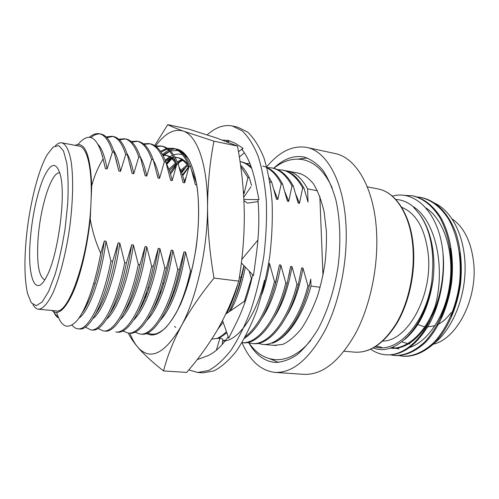 <?xml version="1.0" encoding="UTF-8"?>
<svg xmlns="http://www.w3.org/2000/svg" width="499" height="499" viewBox="0 0 499 499"><rect width="100%" height="100%" fill="white"/><g stroke="black" fill="none" stroke-linecap="round" stroke-linejoin="round"><path stroke-width="0.75" d="M197.847 358.725L197.922 359.399L206.574 356.18C213.822 353.498 221.032 347.017 228.211 336.731M241.36 262.973L253.504 275.604L256.505 253.118C258.969 234.243 259.449 216.466 257.939 199.8L258.969 199.656L255.369 182.098C252.332 167.714 247.909 156.911 242.102 149.675L242.994 148.259L235.123 143.213L228.448 140.431L222.673 140.144M228.467 141.186L226.247 141.473M184.362 181.368L185.896 177.569M222.535 320.533L228.723 338.179L236.651 322.186C243.331 308.663 248.683 292.857 252.706 274.774M160.298 291.011L160.41 293.786M188.815 369.902L197.673 372.479L208.439 370.52C215.955 366.628 223.458 359.898 230.956 350.317C238.279 339.152 244.953 325.654 250.991 309.829C256.474 292.95 260.759 275.043 263.84 256.106C266.104 237.056 266.934 218.662 266.323 200.922C264.888 184.044 262.2 169.23 258.245 156.48C253.685 145.203 248.327 136.657 242.183 130.844L232.372 125.991C223.964 124.394 215.574 127.351 207.204 134.867M183.769 168.899L182.603 171.438M197.673 372.479L203.074 372.822L213.946 370.882C221.531 367.008 229.103 360.303 236.651 350.766C244.023 339.651 250.741 326.209 256.81 310.447C262.312 293.637 266.603 275.797 269.678 256.929C271.93 237.948 272.735 219.616 272.086 201.939C270.608 185.117 267.857 170.34 263.846 157.622C259.218 146.369 253.798 137.836 247.573 132.017L237.655 127.151L232.372 125.991M245.265 301.415L244.841 300.997L244.828 302.662M244.841 300.997L225.76 314.052M257.927 240.019L241.784 259.405M243.93 200.598L247.473 203.13L258.102 201.602M243.874 199.438L258.969 199.656M250.997 186.676L243.755 197.255M239.339 157.029L244.373 152.794M238.485 151.79L242.994 148.259M228.879 142.483L228.224 140.412M184.642 180.95L185.771 178.074M173.558 291.154L174.232 291.977M172.255 296.331L171.93 295.932M222.211 344.472L222.86 339.145L219.934 338.154L211.782 339.083M219.934 338.154L216.366 350.229M417.806 324.568L424.724 326.882M426.339 327.045L435.047 325.728M437.199 324.83C442.289 322.416 446.904 318.343 451.04 312.623M147.785 287.873L149.207 287.723M59.868 172.885C51.285 171.057 39.708 208.682 37.93 241.017C36.714 264.252 39.009 277.17 44.816 279.783M30.127 241.903C31.674 218.712 37.138 192.514 43.75 177.488C51.135 161.844 56.78 161.451 60.678 176.297C65.862 198.508 57.653 256.81 46.544 276.727C35.466 298.72 27.433 277.101 30.127 241.903M432.97 344.279C456.604 339.407 477.755 299.013 473.645 262.561C471.212 241.853 464.082 227.332 452.262 219.017M405.057 339.245C419.815 326.44 429.165 306.529 433.113 279.515C436.095 254.11 430.749 229.172 419.503 214.246L413.029 206.536C407.658 202.107 401.901 199.75 395.763 199.457M385.976 354.777L386.525 354.826C401.664 355.781 415.58 346.106 428.273 325.797C439.5 306.667 445.538 277.294 442.956 252.637C444.578 276.028 440.58 297.928 430.955 318.331C447.541 279.072 438.552 221.968 413.029 206.536M430.955 318.331C419.74 342.67 400.965 356.56 385.421 354.733C380.163 354.253 375.267 352.419 370.745 349.231M403.292 195.334L412.561 195.795C423.133 198.415 432.196 205.625 439.75 217.433C449.225 234.605 453.129 257.877 450.491 282.353C447.004 307.047 437.548 328.248 424.624 342.046C414.513 351.415 404.346 355.893 394.135 355.469L389.794 354.764M416.746 196.924L421.069 197.479C431.735 200.118 440.885 207.31 448.514 219.067C458.088 236.164 462.062 259.305 459.442 283.625C455.967 308.157 446.468 329.209 433.456 342.9C423.277 352.2 413.029 356.629 402.724 356.192L398.445 355.513M429.315 346.68C448.638 335.59 464.351 303.479 465.08 270.689C465.898 237.774 452.007 210.042 433.413 202.613M450.834 316.166C459.76 296.026 462.635 274.912 459.454 252.818M392.432 347.267L394.684 348.009M395.22 348.152L398.982 348.845M440.661 317.938C450.678 298.664 454.583 270.021 450.123 248.259M434.691 307.315C425.235 333.475 405.999 349.924 390.149 348.059L390.349 348.071M389.806 348.028L390.892 348.127C412.648 351.302 438.908 319.578 442.438 278.43M376.346 346.125L381.616 347.292M374.992 346.973C397.435 353.729 426.271 322.959 431.953 280.394L432.814 266.26C433.095 244.379 428.66 227.039 419.503 214.246M392.039 347.416L394.141 348.053M394.684 348.19L398.445 348.801M407.664 348.046C426.583 343.487 445.42 316.884 449.792 283.744C454.427 250.978 443.237 218.531 425.703 207.784M403.261 356.236L403.803 356.286C414.114 356.716 424.368 352.288 434.56 342.994C447.578 329.321 457.078 308.288 460.552 283.775C462.373 265.331 460.82 248.377 455.899 232.908C448.376 213.054 436.226 200.997 422.129 197.691L421.599 197.592M394.672 355.513L395.202 355.562C405.425 355.987 415.598 351.521 425.722 342.158C438.658 328.386 448.127 307.203 451.614 282.521C454.252 258.07 450.341 234.804 440.854 217.639C433.288 205.838 424.212 198.627 413.627 196.007L413.097 195.907M431.953 280.394C426.795 325.897 395.919 357.309 373.271 347.971M392.308 196.119C415.237 189.595 439.089 212.892 442.956 252.637M409.904 343.923L408.669 343.774M407.658 343.618L401.87 341.884M401.651 207.291C416.534 213.385 425.435 229.428 428.354 255.419C432.39 296.643 407.128 341.279 382.82 341.073M248.858 342.932C255.725 354.808 264.414 361.301 274.943 362.424C282.06 362.311 289.351 359.816 296.811 354.951C304.228 348.695 311.239 340.206 317.844 329.496C327.263 312.031 334.374 290.069 338.072 266.553C341.01 242.938 340.237 219.866 336.008 200.479C332.615 188.36 328.217 178.268 322.822 170.209C316.996 163.472 310.671 159.062 303.86 156.985C293.531 155.17 283.463 158.938 273.658 168.288M266.734 166.928C279.297 151.627 292.614 145.122 306.679 147.411C326.745 151.072 344.036 181.611 346.032 226.003C347.766 261.32 339.52 301.883 325.092 330.319C309.355 359.124 292.657 373.152 275.005 372.404C260.858 370.72 249.862 360.802 242.009 342.638M275.005 372.404L303.91 374.344C322.304 375.136 339.551 361.451 355.65 333.288C370.389 305.494 378.604 265.805 376.52 231.149C374.1 187.599 355.906 157.397 334.991 153.53L306.679 147.411M269.803 358.756L278.598 362.43M307.384 157.99L297.915 159.094M55.339 145.752C57.641 143.45 59.824 142.477 61.895 142.833C65.949 144.117 69.224 150.629 71.214 162.05C73.54 178.355 72.979 203.043 69.498 228.748C65.749 254.415 59.468 278.292 52.732 293.325C47.573 303.779 42.82 309.081 38.473 309.224C36.383 308.993 34.55 307.459 32.978 304.608M25.586 246.955C24.283 266.728 24.975 282.378 27.67 293.917L31.306 302.812L36.259 305.712L42.209 301.932L48.684 291.31L55.096 274.438C59.144 260.453 62.5 245.021 65.169 228.137L67.739 203.343C68.475 187.512 68.151 174.02 66.766 162.867L63.473 150.879L58.801 145.596L53.237 147.018L47.286 154.565C37.02 172.086 27.857 212.212 25.586 246.955M38.473 309.224L56.025 310.865C68.768 315.087 89.103 255.812 90.999 202.182C92.552 169.329 87.231 147.111 79.216 146.101L61.895 142.833M272.373 343.206C287.068 338.403 302.762 316.335 311.008 286.102L310.758 279.091L309.286 285.89C301.858 315.792 286.395 338.528 272.373 343.206M277.475 169.554L283.363 170.203C291.41 171.837 298.283 177.831 303.978 188.192L308.045 202.107L307.577 188.872C302.07 178.536 295.445 172.604 287.717 171.063L285.553 170.758M282.085 169.947C290.119 171.581 296.98 177.582 302.656 187.942L303.978 188.192M295.863 194.523L299.494 203.318L302.656 187.942M267.127 167.539L271.805 167.913C279.708 169.517 286.445 175.523 292.015 185.927L293.35 186.183L298.153 203.081L299.494 203.318M284.973 192.121L288.734 201.396L292.015 185.927M266.977 167.851C272.41 170.702 277.157 176.047 281.218 183.888L282.577 184.143L287.38 201.159L288.734 201.396M273.914 189.651L277.824 199.45L281.218 183.888M246.007 163.435L249.949 163.603M270.028 182.728L270.271 181.817L271.649 182.079L276.452 199.207L277.824 199.45M240.038 161.62L240.125 161.632C244.348 162.493 248.234 164.807 251.783 168.568M251.296 184.493L251.59 185.085M240.724 166.435L247.903 177.594L249.319 177.862L251.521 185.285M243.325 190.755L244.148 193.437L247.903 177.594M160.503 151.328L166.541 148.521M167.352 148.328L172.735 148.284C179.278 149.619 184.73 155.682 189.077 166.473L190.606 166.76L195.383 184.73L196.7 184.967M162.93 155.339L166.516 155.476C169.966 156.162 173.097 158.32 175.91 161.95M179.079 166.984C181.287 171.182 183.145 176.459 184.655 182.815L189.077 166.473M155.47 146.082L160.946 145.951C167.308 147.249 172.592 153.312 176.783 164.152L178.33 164.445L183.108 182.54L184.655 182.815M166.367 163.747C168.706 168.088 170.658 173.708 172.211 180.594L176.783 164.152M143.413 143.818L148.983 143.581C155.17 144.841 160.273 150.91 164.308 161.795L165.874 162.088L170.646 180.314L172.211 180.594M153.442 160.422C155.931 164.888 157.977 170.864 159.586 178.336L164.308 161.795M131.175 141.535L136.851 141.173C142.845 142.396 147.773 148.471 151.64 159.399L153.23 159.699L157.99 178.056L159.586 178.336M140.294 156.979C142.945 161.545 145.103 167.901 146.762 176.047L151.64 159.399M118.756 139.24L124.544 138.741C130.345 139.92 135.086 145.995 138.772 156.967L140.394 157.272L145.147 175.76L146.762 176.047M126.902 153.411C129.74 158.027 132.023 164.795 133.738 173.727L138.772 156.967M106.156 136.932L112.05 136.264C117.652 137.406 122.205 143.481 125.711 154.497L127.357 154.809L132.098 173.434L133.738 173.727M113.354 149.881C116.373 154.484 118.762 161.645 120.515 171.363L125.711 154.497M89.296 137.3C92.739 134.356 96.095 133.177 99.382 133.751C104.771 134.855 109.125 140.93 112.443 151.989L114.115 152.307L118.849 171.063L120.515 171.363M98.378 144.76C102.17 149.039 105.071 157.104 107.085 168.968L112.443 151.989M309.286 285.89L307.927 285.715L302.968 268.125C299.699 287.63 294.173 303.723 286.382 316.403M307.927 285.715C298.857 322.466 278.267 346.686 262.355 344.354L257.852 343.393M302.968 268.125L301.602 267.938L298.327 284.511L296.942 284.336L291.99 266.622C288.509 287.412 282.609 304.309 274.275 317.314M296.942 284.336C287.917 321.375 267.595 345.795 251.976 343.48L247.417 342.47M291.99 266.622L290.605 266.435L287.206 283.12L285.802 282.939L280.85 265.106C277.17 287.162 270.907 304.82 262.062 318.075M285.802 282.939C276.933 319.803 257.21 344.397 241.99 342.632L242.782 342.707C258.139 345.009 278.217 320.402 287.206 283.12M280.85 265.106L279.446 264.913L275.922 281.704L274.5 281.523L269.547 263.559C267.782 274.687 265.262 284.86 261.969 294.079M274.5 281.523C267.458 308.494 257.733 326.901 245.333 336.738M225.679 340.237L222.66 340.78M245.302 267.077C241.909 284.567 236.981 299.138 230.526 310.79M251.814 278.679L251.39 278.629L244.404 301.296M226.44 331.679C223.178 334.935 219.978 337.212 216.853 338.509M251.39 278.629L249.201 271.125M243.905 265.618L241.067 277.332L239.576 277.145L239.046 279.353M237.948 283.6C234.867 294.89 231.143 304.814 226.764 313.366M222.598 320.707L221.774 321.986M239.576 277.145L239.451 276.733M190.499 270.988C186.813 287.412 182.11 301.234 176.397 312.455C182.403 301.346 187.437 287.567 191.485 271.113L190.499 270.988L185.566 252.095L183.981 251.883L179.353 269.591L177.75 269.391L172.822 250.355C168.188 282.459 157.753 309.405 147.211 320.04M177.75 269.391C169.273 309.499 152.232 336.164 140.076 334.043L134.911 332.141M172.822 250.355L171.219 250.136L166.429 267.975L164.801 267.77L159.886 248.589C155.127 281.935 144.342 309.817 133.838 319.809M164.801 267.77C156.399 308.207 139.757 335.122 128.006 333.026L122.779 330.956M159.886 248.589L158.252 248.365L153.305 266.329L151.652 266.117L146.743 246.799C141.859 281.417 130.738 310.228 120.334 319.497M151.652 266.117C143.325 306.897 127.089 334.068 115.762 331.991L117.302 332.122C128.686 334.199 144.972 307.066 153.305 266.329M146.743 246.799L145.084 246.568L139.97 264.657L138.292 264.445L133.389 244.972C128.38 280.912 116.947 310.659 106.699 319.111M87.25 304.303L86.938 302.937M87.656 301.19L88.017 302.706M138.292 264.445C130.039 305.569 114.234 332.995 103.343 330.943L98.004 328.448M133.389 244.972L131.705 244.741L126.422 262.954L124.713 262.742L119.822 243.119C114.683 280.432 102.956 311.102 92.926 318.643M124.713 262.742C116.548 304.222 101.185 331.904 90.737 329.883L85.348 327.107M119.822 243.119L118.113 242.888L112.655 261.227L110.915 261.008L106.038 241.242C100.742 280.157 88.66 311.831 78.886 318.175M110.915 261.008C102.838 302.849 87.936 330.8 77.95 328.804C75.786 328.598 73.815 327.375 72.037 325.136M53.256 311.526L58.14 317.67C56.487 316.871 55.065 314.938 53.867 311.875M243.512 193.325L244.148 193.437M184.318 181.43L185.297 179.989M181.174 171.556L187.661 165.705M180.682 170.365L187.1 164.901M169.354 170.558L176.035 164.028M177.706 162.855L182.871 160.385M168.868 169.261L175.473 163.154M177.326 161.957L182.229 159.898M165.593 161.333L171.238 158.295M172.055 158.04L173.864 157.653M175.168 157.522L178.193 157.728C182.016 158.495 185.453 160.952 188.516 165.088M191.597 170.128L196.338 182.802M165.213 160.341L170.589 157.778M171.4 157.565L173.646 157.247M175.012 157.241L176.74 157.447C181.318 158.383 185.329 161.713 188.772 167.446M162.743 154.977L165.044 155.189C169.423 156.087 173.259 159.312 176.552 164.876M157.197 174.563L157.99 178.056M143.643 169.286L145.147 175.76M129.902 164.102L132.098 173.434M115.974 159.019L118.849 171.063M102.233 155.127L105.389 168.662L107.085 168.968M290.605 266.435L288.952 275.423M279.446 264.913L274.799 286.039M269.547 263.559L268.687 263.441M244.042 265.767C241.653 278.617 238.397 289.969 234.268 299.818M172.348 296.917L172.199 295.919L172.723 295.976M175.816 327.4L174.531 326.452M153.811 308.394L153.717 308.064M154.684 306.766L154.54 306.23M142.171 305.095L141.941 304.141M143.082 303.224L142.82 302.001M183.981 251.883C180.17 276.259 174.232 295.601 166.161 309.904M185.566 252.095C180.208 284.642 171.831 307.34 160.453 320.183M171.219 250.136C167.14 276.271 160.834 296.568 152.314 311.014M158.252 248.365C153.904 276.265 147.28 297.448 138.366 311.912M145.084 246.568C140.469 276.246 133.551 298.259 124.32 312.617M131.705 244.741C126.821 276.221 119.641 299.026 110.173 313.147M86.277 306.218L85.996 305.126M118.113 242.888C112.949 276.203 105.551 299.749 95.92 313.515M106.038 241.242L104.297 241.005C99.788 273.571 90.855 301.134 82.117 312.979M271.805 167.913L273.096 168.169C281.018 169.779 287.773 175.785 293.35 186.183M262.692 166.105C270.483 167.689 277.113 173.702 282.577 184.143M269.136 177.569L271.649 182.079M240.125 161.632L241.472 161.901C244.934 162.599 248.184 164.283 251.228 166.959M240.543 165.113C243.774 168.113 246.699 172.367 249.319 177.862M181.374 172.055L183.613 169.049M161.083 152.183L167.19 149.033M168.013 148.796L173.459 148.453M172.735 148.284L174.195 148.577C180.763 149.912 186.233 155.975 190.606 166.76M156.137 146.581L161.682 146.12M160.946 145.951L162.424 146.244C168.818 147.542 174.12 153.611 178.33 164.445M144.08 144.354L149.731 143.756M148.983 143.581L150.486 143.88C156.692 145.14 161.826 151.216 165.874 162.088M131.848 142.115L137.612 141.354M136.851 141.173L138.379 141.479C144.398 142.708 149.351 148.777 153.23 159.699M119.436 139.87L125.311 138.922M124.544 138.741L126.091 139.046C131.917 140.231 136.682 146.307 140.394 157.272M106.836 137.624L112.83 136.452M112.05 136.264L113.622 136.576C119.249 137.724 123.827 143.799 127.357 154.809M90.918 137.543C94.055 134.892 97.143 133.695 100.168 133.95M99.382 133.751L100.973 134.069C106.393 135.173 110.772 141.254 114.115 152.307M51.952 310.484C57.984 315.873 65.038 309.835 73.122 292.364C80.726 274.868 87.425 246.531 90.25 218.949L91.741 185.628C94.367 175.935 98.166 167.022 103.131 158.888C97.311 136.208 88.934 131.399 78 144.46M103.131 158.888L105.389 168.662M298.327 284.511C289.295 321.512 268.936 345.907 253.28 343.593L251.976 343.48M275.922 281.704C268.256 310.627 257.752 329.533 244.41 338.428M264.476 280.27C255.862 316.977 237.131 341.902 222.641 340.954M226.833 332.802L219.098 338.247M241.067 277.332C237.917 290.512 233.937 301.989 229.116 311.756M223.14 322.26L217.67 329.427M179.353 269.591C170.87 309.654 153.779 336.295 141.573 334.168L140.076 334.043M166.429 267.975C158.021 308.37 141.323 335.253 129.522 333.151L128.006 333.026M139.97 264.657C131.711 305.737 115.855 333.132 104.902 331.074L103.343 330.943M126.422 262.954C118.244 304.39 102.825 332.041 92.321 330.014L90.737 329.883M112.655 261.227C104.565 303.024 89.602 330.937 79.559 328.941L77.95 328.804M56.68 312.474C61.215 327.45 68.001 330.163 77.033 320.608C85.672 310.185 95.003 284.81 100.717 253.398C95.677 242.177 92.19 230.694 90.25 218.949M104.297 241.005L100.717 253.398M91.741 185.628C90.3 154.54 84.786 141.111 75.199 145.346M307.577 188.872L317.426 190.73M320.158 287.249L311.008 286.102M242.42 272.08L242.371 273.963M322.972 275.28L319.84 196.394M155.545 303.891L155.732 304.696M144.885 296.574L145.246 298.358M165.107 328.205C158.794 334.031 153.006 335.596 147.735 332.914M146.039 333.594L150.636 334.935C158.988 335.571 167.57 328.074 176.397 312.455M182.428 174.949L188.485 166.978M188.672 167.284L182.69 175.742M160.104 291.597L160.366 293.886M188.622 167.196L183.058 174.962M155.694 303.542L155.856 304.44M176.234 164.339L170.097 172.735L176.303 164.458M145.402 295.115L145.671 297.335M170.608 158.526L166.236 163.316M189.215 160.216C186.532 155.856 183.538 152.906 180.239 151.365M178.049 150.567L170.377 150.873M169.454 151.203L163.179 154.983M186.327 166.697L181.655 172.785M156.493 301.577L156.68 302.712M180.413 161.339L178.081 163.784M176.184 166.017L170.521 174.101M146.282 292.551L146.544 295.127M172.754 157.859L172.323 158.252M171.775 158.769L166.716 164.414M139.701 309.18L139.789 309.555M171.513 150.555L170.49 150.985M169.629 151.403L164.271 155.07M164.046 155.264L163.254 155.969M150.698 334.941L150.754 334.941C155.52 334.748 160.485 332.365 165.649 327.793C170.826 321.949 175.81 314.077 180.607 304.19C187.643 287.649 192.87 268.45 196.275 246.606C199.032 224.669 199.313 204.777 197.117 186.932C195.24 176.097 192.626 167.153 189.264 160.104C185.559 154.278 181.449 150.617 176.92 149.114L176.858 149.101M191.485 271.113C198.708 241.659 200.573 207.366 196.506 183.775C192.57 162.624 185.996 151.06 176.796 149.089L175.523 148.908M174.787 148.864L169.354 149.887M168.531 150.236L162.4 154.353M154.69 145.565L167.745 124.656L188.872 129.135L217.246 138.223L237.487 146.064C241.622 168.263 243.892 190.556 244.304 212.948C244.466 235.303 242.62 258.027 238.765 281.124C233.276 298.352 226.215 314.495 217.589 329.565C208.725 344.616 198.427 358.9 186.695 372.404L163.56 370.938C152.445 362.268 143.756 354.24 137.493 346.861C133.433 341.977 130.358 337.374 128.262 333.045M129.865 333.176C132.023 338.777 134.562 343.337 137.493 346.861C149.981 361.151 164.539 354.278 181.162 326.246C196.444 298.414 207.69 248.621 207.54 206.836C207.734 164.676 197.105 135.478 183.314 131.1C174.082 128.38 164.845 133.364 155.607 146.051M167.745 124.656C170.758 126.272 175.947 128.418 183.314 131.1L213.934 141.18C209.879 162.063 207.746 183.95 207.54 206.836C207.615 229.783 209.773 253.529 214.015 278.086C200.517 294.678 189.564 310.727 181.162 326.246C173.028 341.771 167.159 356.666 163.56 370.938M238.765 281.124L214.015 278.086M237.487 146.064L213.934 141.18M412.935 247.791C410.739 215.306 395.613 191.972 378.024 188.953C395.925 192.04 411.238 215.468 413.453 247.997C415.324 273.533 409.03 302.35 397.323 322.579C384.523 343.15 370.433 353.018 355.045 352.175C370.214 353.005 384.155 343.106 396.886 322.485C408.519 302.201 414.788 273.34 412.935 247.791M165.181 160.273L169.46 156.985M169.947 156.692L172.548 155.37M173.621 154.958C176.665 153.892 179.634 153.823 182.528 154.74M184.412 155.52L187.212 157.285M171.519 158.539L166.329 163.628M178.18 161.483L181.586 159.455M245.09 301.92L244.834 301.546M248.957 342.956C256.823 353.916 264.682 358.401 274.943 359.617C280.756 360.029 286.651 358.731 292.632 355.725C299.063 352.069 303.267 349.206 310.79 340.424M274.132 345.352L282.79 344.385C289.002 341.528 295.233 336.251 301.483 328.548C307.596 319.435 313.004 308.382 317.713 295.402C321.2 283.582 323.658 272.554 325.099 262.312C326.252 251.627 326.677 241.204 326.371 231.025L324.094 211.776C321.406 200.305 317.832 190.974 313.391 183.769C308.669 177.981 303.666 174.45 298.383 173.178M332.253 188.048C324.911 171.793 315.187 162.337 303.093 159.686C292.894 157.877 283.12 160.753 273.776 168.313M95.128 283.738L93.675 283.625M422.129 197.691L421.075 197.485M413.627 196.007L412.561 195.795M403.797 356.286L402.73 356.192M395.208 355.562L394.129 355.469M386.519 354.826L385.428 354.733M344.123 351.252L355.045 352.175M367.27 186.826L378.024 188.953M178.193 157.728L176.74 157.447M166.516 155.476L165.044 155.189M300.329 173.565L287.717 171.063M276.134 345.52L262.355 344.354M182.559 175.336L183.289 174.787M162.674 283.201L163.94 283.351"/></g></svg>
